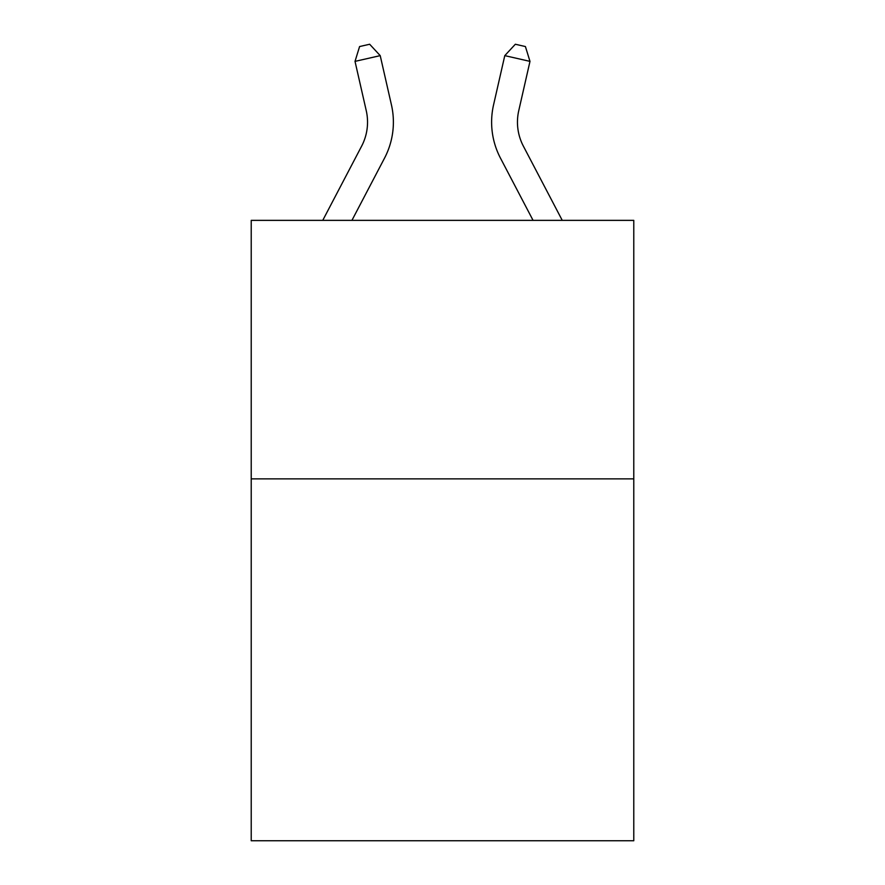 <?xml version="1.0" encoding="UTF-8"?>
<svg xmlns="http://www.w3.org/2000/svg" width="885" height="885" viewBox="0 0 885 885"><rect width="100%" height="100%" fill="white"/><g stroke="black" fill="none" stroke-linecap="round" stroke-linejoin="round"><path stroke-width="1.33" d="M633.782 478.862L633.782 840.75L251.218 840.75L251.218 220.365L633.782 220.365L633.782 478.862L251.218 478.862M366.246 110.658A51.695 51.695 -21 0 1 361.633 146.136L322.748 220.365L361.633 146.136A51.695 51.695 -29.2 0 0 366.246 110.658L355.018 61.375L359.587 46.551L369.665 44.25L380.218 55.633L391.447 104.917A77.548 77.548 159 0 1 384.533 158.127L351.931 220.365M562.252 220.365L523.367 146.136A51.695 51.695 29.2 0 1 518.754 110.658L529.982 61.375L504.782 55.633L493.553 104.917A77.548 77.548 -159 0 0 500.467 158.127L533.069 220.365M380.218 55.633L355.018 61.375M523.367 146.136A51.695 51.695 21 0 1 518.754 110.658M493.553 104.917L504.782 55.633L515.335 44.25L525.413 46.551L529.982 61.375"/></g></svg>
